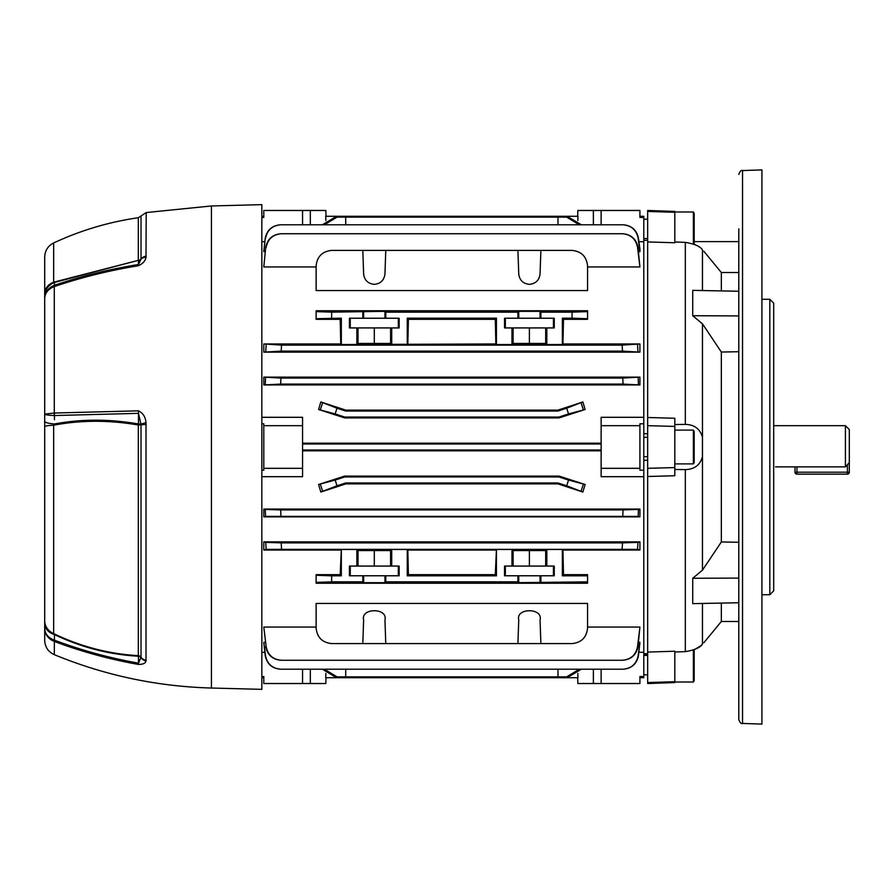 <?xml version="1.0" encoding="UTF-8"?>
<svg xmlns="http://www.w3.org/2000/svg" width="894" height="894" viewBox="0 0 894 894"><rect width="100%" height="100%" fill="white"/><g stroke="black" fill="none" stroke-linecap="round" stroke-linejoin="round"><path stroke-width="1.34" d="M517.917 250.409L518.743 274.045C519.582 280.28 523.135 283.711 529.393 284.337C535.662 283.711 539.216 280.28 540.054 274.045L540.881 250.409L331.64 250.409C322.287 251.393 317.113 256.567 316.13 265.92L316.13 290.561L587.559 290.561L587.559 265.92C586.576 256.567 581.402 251.393 572.048 250.409L540.881 250.409M362.808 250.409L363.634 274.045C364.484 280.28 368.037 283.711 374.295 284.337C380.553 283.711 384.107 280.28 384.956 274.045L385.772 250.409M643.792 423.801L643.792 476.692L601.137 476.692L601.137 468.322L639.914 468.322L639.914 423.801L643.792 423.801L643.792 241.682L638.908 241.682M302.563 224.785L302.563 210.47L325.829 210.47L326.031 216.281M326.031 677.719L325.829 683.53L263.786 683.53L263.786 676.546L261.841 676.546M325.863 673.428L325.74 677.719L577.96 677.719L577.837 673.428M340.178 319.326L341.34 318.163L316.13 318.711L316.13 319.326L340.178 319.326L340.759 343.955L263.786 343.955L263.786 352.135L639.914 352.135L622.515 351.13L281.174 351.13L263.786 352.135M622.515 351.13L622.135 345.118L639.914 343.955L562.941 343.955L563.511 319.326L587.559 319.326L587.559 318.711L572.048 318.163L572.048 312.151L587.559 311.615L587.559 310.754L316.13 310.754L316.13 311.615L331.64 312.151L331.64 318.163M639.914 343.955L639.914 352.135M637.958 247.292L637.534 247.325C635.824 238.933 630.695 234.407 622.135 233.736L622.515 233.736C631.052 234.396 636.193 238.91 637.958 247.292L639.914 266.948L587.559 266.948M316.13 266.948L263.786 266.948L265.73 247.292L263.786 266.948M638.439 238.229L638.148 238.251C636.394 229.937 631.276 225.456 622.783 224.785L623.04 224.785C631.51 225.433 636.64 229.914 638.439 238.229L639.914 249.046L639.914 251.661L638.528 251.661M265.172 251.661L263.786 251.661L265.25 238.229L263.786 251.661M623.04 384.085L622.783 378.073L639.914 377.134L639.914 384.934L623.04 384.085L280.66 384.085L263.786 384.934L639.914 384.934M639.914 377.134L263.786 377.134L263.786 384.934M318.599 409.497L344.603 417.9L559.096 417.9L585.101 409.497L568.55 413.933L566.684 408.212L582.877 401.954L557.867 410.134L345.833 410.134L320.823 401.954L337.004 408.212L335.149 413.933L318.599 409.497L320.823 401.954M582.877 401.954L585.101 409.497M302.563 425.678L302.563 468.322L263.786 468.322L263.786 425.678L302.563 425.678L302.563 417.308L261.841 417.308M601.137 443.178L302.563 443.178M639.914 425.678L601.137 425.678L601.137 417.308L643.792 417.308M261.841 241.682L264.78 241.682M316.13 627.052L263.786 627.052L266.166 646.675C267.876 655.067 273.005 659.593 281.554 660.264L281.174 660.264C272.648 659.604 267.496 655.09 265.73 646.708M540.881 643.591L540.054 619.955C543.261 607.652 515.536 607.652 518.743 619.955L517.917 643.591L572.048 643.591C581.402 642.607 586.576 637.433 587.559 628.08L587.559 603.439L316.13 603.439L316.13 628.08C317.113 637.433 322.287 642.607 331.64 643.591L385.772 643.591L384.956 619.955C388.152 607.652 360.438 607.652 363.634 619.955L362.808 643.591M639.914 627.052L637.958 646.708C636.215 655.078 631.063 659.593 622.515 660.264L622.135 660.264C630.672 659.604 635.813 655.078 637.534 646.675L639.914 627.052L587.559 627.052M622.783 669.215C631.253 668.567 636.383 664.074 638.148 655.749L639.914 642.339L638.439 655.771C636.651 664.074 631.522 668.556 623.04 669.215L280.66 669.215C272.189 668.567 267.049 664.086 265.25 655.771L263.786 642.339L265.54 655.749C267.295 664.063 272.424 668.544 280.917 669.215M639.914 642.339L638.528 642.339M265.172 642.339L263.786 642.339M263.786 509.066L639.914 509.066L639.914 516.866L263.786 516.866L265.54 516.397L265.25 509.446L263.786 509.066L263.786 516.866M622.135 548.882L622.515 542.87L637.958 542.401L637.534 549.363L266.166 549.363L265.73 542.401L263.786 541.865L639.914 541.865L639.914 550.045L562.941 550.045L562.36 549.464L562.36 575.837L563.511 574.674L562.941 550.045M563.511 574.674L587.559 574.674L587.559 575.837L562.36 575.837M540.881 581.849L540.881 575.77L554.269 575.77L554.269 566.07L546.826 566.07L546.826 550.559L511.971 550.559L511.971 566.07L504.529 566.07L504.529 575.77L517.917 575.77L517.917 581.849L518.743 582.664L587.559 581.849L587.559 583.246L316.13 583.246L316.13 575.289L331.64 575.837L331.64 581.849L316.13 582.385M316.13 575.289L316.13 574.674L340.178 574.674L341.34 575.837L331.64 575.837M562.36 549.464L496.438 549.464L496.438 575.837L407.251 575.837L407.251 549.464L341.34 549.464L340.178 574.674M340.759 550.045L263.786 550.045L266.166 549.363M263.786 541.865L263.786 550.045M585.101 484.503L559.096 476.1L344.603 476.1L318.599 484.503L335.149 480.067L337.004 485.788L320.823 492.046L345.833 483.866L557.867 483.866L582.877 492.046L566.684 485.788L568.55 480.067L585.101 484.503L582.877 492.046M320.823 492.046L318.599 484.503M264.78 652.318L261.841 652.318M638.908 652.318L643.792 652.318L643.792 476.692M302.563 450.822L601.137 450.822M261.841 476.692L302.563 476.692L302.563 468.322M302.563 669.215L302.563 683.53M261.841 470.199L263.786 470.199L263.786 468.322M261.841 423.801L263.786 423.801L263.786 425.678M302.563 210.47L263.786 210.47L263.786 217.454L261.841 217.454M517.917 643.591L385.772 643.591M517.917 581.849L385.772 581.849L385.772 575.77L399.16 575.77L399.16 566.07L391.717 566.07L391.717 550.559L356.874 550.559L356.874 566.07L349.431 566.07L349.431 575.77L362.808 575.77L362.808 581.849L331.64 581.849M587.559 581.849L587.559 575.837M341.34 549.464L341.34 575.837M390.577 550.559L390.577 566.07L356.874 566.07M374.295 550.559L374.295 566.07M358.013 550.559L358.013 566.07M391.717 566.07L390.577 566.07M572.048 312.151L540.881 312.151L540.054 311.336L518.743 311.336L517.917 312.151L385.772 312.151L384.956 311.336L331.64 312.151M341.34 318.163L341.34 344.536L340.759 343.955M407.251 344.536L407.251 318.163L408.413 319.326L495.287 319.326L495.857 343.955L341.34 344.536M495.287 319.326L496.438 318.163L407.251 318.163M496.438 318.163L496.438 344.536L495.857 343.955M562.941 343.955L562.36 344.536L496.438 344.536M562.36 344.536L562.36 318.163L563.511 319.326M572.048 318.163L562.36 318.163M540.881 318.23L554.269 318.23L554.269 327.93L546.826 327.93L546.826 343.441L511.971 343.441L511.971 327.93L504.529 327.93L504.529 318.23L540.881 318.23L540.881 312.151M517.917 312.151L517.917 318.23M358.013 343.441L358.013 327.93L349.431 327.93L349.431 318.23L385.772 318.23L385.772 312.151M385.772 318.23L399.16 318.23L399.16 327.93L358.013 327.93M356.874 327.93L356.874 343.441L391.717 343.441L391.717 327.93M362.808 312.151L362.808 318.23M390.577 343.441L390.577 327.93M374.295 343.441L374.295 327.93M407.251 575.837L408.413 574.674L495.287 574.674L496.438 575.837M496.438 549.464L495.287 574.674M495.857 550.045L407.832 550.045L407.251 549.464M408.413 574.674L407.832 550.045M407.832 343.955L408.413 319.326M601.137 669.215L601.137 683.53L639.914 683.53L639.914 676.546L643.792 676.546L643.792 677.719L639.914 677.719M601.137 683.53L577.87 683.53L577.669 677.719M577.669 216.281L577.87 210.47L639.914 210.47L639.914 217.454L643.792 217.454L643.792 241.682M643.792 652.318L643.792 676.546M643.792 470.199L639.914 470.199L639.914 468.322M601.137 425.678L601.137 468.322M601.137 210.47L601.137 224.785M557.968 224.785L558.001 217.141L345.687 217.141L345.732 224.785M557.867 483.866L558.001 482.961L345.687 482.961L345.833 483.866M601.137 450.006L302.563 450.006M601.137 443.994L302.563 443.994M322.354 224.785L335.149 217.141L337.004 217.141L324.377 224.785M345.687 217.141L337.004 217.141M558.001 217.141L568.55 217.141L581.346 224.785M557.867 410.134L558.001 411.039L345.687 411.039L345.833 410.134M559.096 417.9L558.951 417.051L344.738 417.051L335.149 413.933M344.603 417.9L344.738 417.051M345.687 411.039L337.004 408.212M558.951 417.051L568.55 413.933M558.001 411.039L566.684 408.212M344.603 476.1L344.738 476.949L335.149 480.067M559.096 476.1L558.951 476.949L344.738 476.949M345.687 482.961L337.004 485.788M558.001 482.961L566.684 485.788M558.951 476.949L568.55 480.067M581.346 669.215L568.55 676.859L335.149 676.859L322.354 669.215M324.377 669.215L337.004 676.859M345.687 676.859L345.732 669.215M558.001 676.859L557.968 669.215M577.837 220.572L577.96 216.281L325.74 216.281L325.863 220.572M362.808 581.849L363.634 582.664L384.956 582.664L385.772 581.849M263.786 627.052L266.166 646.675M622.135 660.264L281.554 660.264M263.786 343.955L281.554 345.118L281.174 351.13M622.135 345.118L281.554 345.118M263.786 377.134L280.917 378.073L280.66 384.085M622.783 378.073L280.917 378.073M622.135 233.736L281.554 233.736C273.016 234.396 267.887 238.922 266.166 247.325M637.534 247.325L639.914 266.948M265.73 247.292C267.485 238.922 272.636 234.407 281.174 233.736L281.554 233.736M637.534 549.363L639.914 550.045M265.73 542.401L281.174 542.87L281.554 548.882M622.515 542.87L281.174 542.87M639.914 541.865L637.958 542.401M622.783 224.785L280.917 224.785C272.435 225.433 267.317 229.926 265.54 238.251M638.148 238.251L639.914 251.661M265.25 238.229C267.038 229.926 272.178 225.444 280.66 224.785L280.917 224.785M622.783 515.927L623.04 509.915L638.439 509.446L638.148 516.397L265.54 516.397M638.148 516.397L639.914 516.866M265.25 509.446L280.66 509.915L280.917 515.927M623.04 509.915L280.66 509.915M639.914 509.066L638.439 509.446M265.25 384.554L265.54 377.603M638.148 377.603L638.439 384.554M265.73 351.599L266.166 344.637M637.534 344.637L637.958 351.599M587.559 311.615L587.559 318.711M316.13 318.711L316.13 311.615M566.684 676.859L579.323 669.215M579.323 224.785L566.684 217.141M639.914 216.281L643.792 216.281L643.792 217.454M545.686 343.441L545.686 327.93L546.826 327.93M511.971 327.93L545.686 327.93M513.111 343.441L513.111 327.93M529.393 343.441L529.393 327.93M545.686 550.559L545.686 566.07L546.826 566.07M529.393 550.559L529.393 566.07L545.686 566.07M513.111 550.559L513.111 566.07L529.393 566.07M511.971 566.07L513.111 566.07M517.917 575.77L540.881 575.77M362.808 575.77L385.772 575.77M849.3 472.2A1.933 1.933 0 0 1 847.367 474.144L796.956 474.144L847.367 474.144A1.933 1.933 0 0 0 849.3 472.2L849.3 462.634L849.3 472.2A1.933 1.933 0 0 1 847.367 474.144A1.933 1.933 0 0 0 849.3 472.2L847.367 472.2L847.367 464.768M795.012 466.869L795.012 472.2L795.012 466.869M796.956 474.144A1.933 1.933 0 0 1 795.012 472.2A1.933 1.933 0 0 0 796.956 474.144L796.956 472.2L847.367 472.2L847.367 474.144M845.422 425.678L849.3 429.556L849.3 462.634L845.422 466.869L845.422 425.678L773.69 425.678M775.545 466.869C773.779 468.802 773.779 468.802 775.545 466.869C773.779 468.802 773.779 468.802 775.545 466.869L845.422 466.869M742.534 723.436L761.923 724.106L761.923 169.894L742.534 170.564L742.534 723.436C741.338 724.129 740.087 722.844 738.79 719.558L738.79 228.886M738.79 645.725L738.79 684.502M769.812 299.267L773.69 303.144L773.69 590.856L769.812 594.734L769.812 299.267L762.057 299.267M761.923 724.106L761.923 169.894M738.79 291.243L692.738 290.36L692.738 315.727L738.79 315.917L738.79 248.275M738.79 427.611L738.79 351.7L721.346 352.046L702.472 323.851L702.472 456.722C700.136 465.048 694.414 469.339 685.329 469.607L674.814 469.495M738.79 602.757L738.79 578.083L692.738 578.273L692.738 603.64L738.79 602.757L738.79 621.486L721.346 621.486L721.346 603.092M674.814 652.005L685.329 651.625C694.403 650.15 700.114 647.669 702.472 644.161C704.249 642.317 704.249 642.317 702.472 644.161L700.226 646.206M700.158 646.25L694.191 649.714L694.191 680.625L693.386 682.021L693.386 650.027M738.79 542.3L721.346 541.954L702.472 570.148L692.738 578.273M721.346 541.954L721.346 352.046M721.346 290.908L721.346 272.514L703.813 251.225M702.472 290.55L702.472 249.839C704.249 251.683 704.249 251.683 702.472 249.839C704.249 251.683 704.249 251.683 702.472 249.839C700.136 246.342 694.414 243.861 685.329 242.375L674.814 241.995M692.738 315.727L702.472 323.851M674.814 424.505L685.329 424.393C694.403 424.639 700.114 428.93 702.472 437.278M643.792 240.385L647.669 240.251M647.669 433.724L643.792 433.691M647.669 241.928L647.669 211.431L674.814 212.314L674.814 242.777L647.669 241.928L647.669 417.498L674.814 418.258L674.814 426.416L647.669 425.678L647.669 417.498M643.792 460.309L647.669 460.276M647.669 653.749L643.792 653.615M647.669 476.502L647.669 468.322L674.814 467.584L674.814 475.742L647.669 476.502L647.669 652.072L674.814 651.223L674.814 681.686L647.669 682.569L647.669 652.072M674.814 211.979L693.386 211.979L694.191 213.375L694.191 244.285L696.214 245.213M674.814 681.686L674.814 682.58L647.669 683.53L647.669 682.569M694.191 241.615L738.79 241.615M647.669 211.431L647.669 210.47L674.814 211.42L674.814 212.314M647.669 468.322L647.669 425.678M674.814 467.584L674.814 426.416M54.277 654.665C48.198 651.827 45.002 647.044 44.7 640.339L44.7 257.003C44.968 250.588 47.952 245.895 53.662 242.945L53.662 282.191L138.313 260.355L138.313 217.723L141.017 215.979L141.017 258.947A3.878 3.151 0 0 1 138.313 260.355L54.433 282.47L54.467 285.264C81.633 276.078 109.638 269.15 138.481 264.501A7.755 0.86 80.9 0 0 138.436 265.741C109.571 270.401 81.555 277.33 54.378 286.538L54.277 286.572A7.755 1.464 -110.1 0 1 54.277 285.331C48.198 287.935 45.002 292.316 44.7 298.451C45.002 292.897 48.198 288.941 54.277 286.572L54.277 413.017L138.436 410.827C142.995 413.028 145.521 416.984 146.001 422.694L146.001 661.068C145.521 663.303 142.995 664.421 138.436 664.432C109.571 659.314 81.555 651.659 54.378 641.445L54.277 654.665C104.632 675.395 157.009 686.514 211.431 688.034L261.841 689.352L261.841 204.648L211.431 205.966L211.431 688.034M54.378 641.445A7.755 1.252 110.6 0 1 54.467 640.182C81.633 650.396 109.638 658.051 138.481 663.158L138.481 656.23A3.878 2.973 180 0 1 140.961 657.459L141.017 657.224A3.878 3.531 180 0 0 138.313 655.648L138.313 424.996C108.99 419.99 80.773 420.068 53.662 425.209L53.662 633.6L54.433 634.561L53.662 633.6C80.773 646.653 108.99 653.995 138.313 655.648A3.878 0.883 -87 0 1 138.481 656.23C109.403 654.631 81.388 647.412 54.433 634.561L54.467 640.182L54.433 634.561A15.511 11.723 180 0 1 44.7 623.677L44.7 628.437C45.002 634.528 48.198 638.852 54.277 641.411A7.755 1.531 109.9 0 1 54.277 640.126C48.198 637.813 45.002 633.913 44.7 628.437M44.7 596.991L44.7 402.021M53.662 633.6A15.511 14.181 180 0 1 44.7 620.738L44.7 618M44.7 331.104L44.7 293.545A15.511 12.527 180 0 1 53.662 282.191L54.433 282.47A15.511 14.65 180 0 0 44.7 296.07M211.431 205.966L146.191 212.548L146.001 257.237C145.521 260.713 142.995 263.551 138.436 265.741M54.378 413.017A7.755 2.961 87.9 0 0 54.467 415.542L54.456 419.755M54.433 282.47L54.467 285.264A7.755 1.71 71.3 0 0 54.378 286.538M146.001 257.237A7.755 5.967 19.1 0 0 140.961 259.294L138.481 264.501L138.481 260.813A3.878 3.643 180 0 0 140.961 259.294L141.017 258.947A7.755 6.314 0 0 1 146.191 256.153M138.436 410.827A7.755 1.486 89 0 0 138.481 413.341L54.277 415.542C48.198 415.252 45.002 414.771 44.7 414.112L54.277 413.017A7.755 3.006 90.3 0 0 54.277 415.542M44.7 426.717A15.511 1.654 180 0 1 53.662 425.209L54.433 423.968C81.388 418.94 109.403 418.928 138.481 423.968L138.481 413.341L140.961 424.248A3.878 0.67 0 0 0 138.481 423.968A3.878 0.615 100 0 1 138.38 424.628A3.878 0.615 100 0 1 138.313 424.996L141.017 424.829L140.961 424.248A7.755 1.073 167.8 0 1 146.001 422.694M138.436 664.432A7.755 0.626 -79.9 0 1 138.481 663.158L140.961 657.459A7.755 7.04 -150.1 0 0 146.001 661.068M46.633 291.578L54.467 285.264M54.433 423.968A15.511 2.928 180 0 1 44.7 421.253M647.669 654.453L643.792 654.453M693.386 430.092L693.386 463.908L694.191 462.511L694.191 431.489L693.386 430.092L674.814 430.092M693.386 211.979L693.386 243.973M310.319 669.215L310.319 683.53M310.319 224.785L310.319 210.47M593.381 224.785L593.381 210.47M593.381 669.215L593.381 683.53M581.156 403.026L583.301 409.631M583.301 484.369L581.156 490.974M320.398 409.631L322.544 403.026M322.544 490.974L320.398 484.369M384.956 318.23L384.956 311.336M363.634 318.23L363.634 311.336M540.054 318.23L540.054 311.336M518.743 318.23L518.743 311.336M363.634 575.77L363.634 582.664M384.956 575.77L384.956 582.664M518.743 575.77L518.743 582.664M540.054 575.77L540.054 582.664M553.431 327.93L553.431 318.23M505.367 327.93L505.367 318.23M398.322 327.93L398.322 318.23M350.269 327.93L350.269 318.23M505.367 566.07L505.367 575.77M553.431 566.07L553.431 575.77M350.269 566.07L350.269 575.77M398.322 566.07L398.322 575.77M796.956 466.869L796.956 472.2L795.012 472.2M702.472 603.45L702.472 644.161M702.472 456.722L702.472 570.148M685.329 424.393L685.329 242.375M685.329 651.625L685.329 469.607M146.191 660.353A7.755 7.063 180 0 1 141.017 657.224L141.017 424.829A7.755 0.749 180 0 1 146.191 424.505M263.786 216.281L261.841 216.281M263.786 677.719L261.841 677.719M769.812 594.734L762.057 594.734M721.346 621.486L703.813 642.775M738.79 272.514L721.346 272.514M742.534 170.564C741.338 169.871 740.087 171.156 738.79 174.442M643.792 655.425L647.669 655.425M674.814 682.021L693.386 682.021M643.792 674.814L647.669 674.814M138.313 217.723C108.867 221.98 80.639 230.395 53.662 242.945M146.191 212.548L141.017 215.979M643.792 437.311L647.669 437.311M674.814 463.908L693.386 463.908M643.792 456.689L647.669 456.689M643.792 238.575L647.669 238.575M643.792 219.186L647.669 219.186"/></g></svg>
